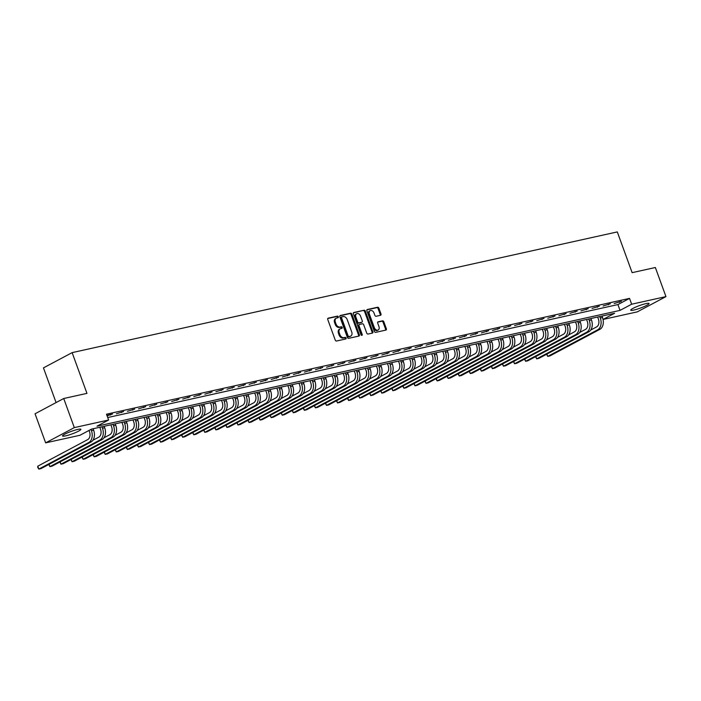 <?xml version="1.0" encoding="UTF-8"?>
<svg xmlns="http://www.w3.org/2000/svg" width="701" height="701" viewBox="0 0 701 701"><rect width="100%" height="100%" fill="white"/><g stroke="black" fill="none" stroke-linecap="round" stroke-linejoin="round"><path stroke-width="1.05" d="M338.338 316.791A0.859 0.613 62 0 0 337.435 316.125L328.208 318.166A1.227 0.876 62 0 0 327.753 319.507L335.244 340.073A1.227 0.876 62 0 0 336.524 341.019L345.751 338.977A0.859 0.613 62 0 0 345.172 337.374L343.981 337.637A3.926 2.795 62 0 1 339.871 334.605L339.24 332.887A3.926 2.795 62 0 1 340.178 328.804A3.926 2.795 62 0 1 340.695 328.611L341.886 328.348A0.859 0.613 62 0 0 341.308 326.754L340.108 327.017A3.926 2.795 62 0 1 335.998 323.976L335.376 322.258A3.926 2.795 62 0 1 336.314 318.175A3.926 2.795 62 0 1 336.822 317.991L338.022 317.728A0.859 0.613 62 0 0 338.338 316.791M337.584 317.825A0.859 0.613 62 0 0 336.664 316.537L327.77 318.508M345.321 339.074A0.859 0.613 62 0 0 344.401 337.786L343.201 338.057L343.981 337.637M341.448 328.445A0.859 0.613 62 0 0 340.528 327.165L339.337 327.428L340.108 327.017M633.844 310.061A9.753 1.332 -20 0 1 630.725 310.175A9.753 1.332 -20 0 1 635.895 306.994A9.753 1.332 -20 0 1 645.928 303.621A9.753 1.332 -20 0 1 649.047 303.507A9.753 1.332 -20 0 1 643.886 306.688A9.753 1.332 -20 0 1 633.844 310.061M65.657 435.856A9.753 1.332 -20 0 1 62.538 435.978A9.753 1.332 -20 0 1 67.708 432.789A9.753 1.332 -20 0 1 77.75 429.424A9.753 1.332 -20 0 1 80.869 429.301A9.753 1.332 -20 0 1 75.699 432.491A9.753 1.332 -20 0 1 65.657 435.856M380.529 315.292A1.227 0.876 62 0 0 380.976 313.952L378.882 308.186A1.227 0.876 62 0 0 377.594 307.24L367.342 309.509A1.227 0.876 62 0 0 366.895 310.841L374.378 331.407A1.227 0.876 62 0 0 375.657 332.353L385.909 330.083A1.227 0.876 62 0 0 386.365 328.751L383.824 321.785A1.227 0.876 62 0 0 382.544 320.83L378.154 321.803A1.227 0.876 62 0 0 377.699 323.135L378.961 326.596A3.286 2.34 62 0 1 378.181 330.005A3.286 2.34 62 0 1 374.316 327.621L369.383 314.083A3.286 2.34 62 0 1 370.163 310.674A3.286 2.34 62 0 1 374.036 313.058L374.851 315.31A1.227 0.876 62 0 0 376.139 316.265L380.529 315.292M45.644 442.866L35.05 413.774L63.721 398.51L86.959 393.366L72.133 352.629L617.301 231.917L632.127 272.654L655.356 267.51L665.95 296.611L637.279 311.875L603.062 319.446L614.602 313.277L91.559 429.091L79.932 435.277L45.644 442.866L74.315 427.61L108.611 420.013L96.983 426.199L620.034 310.394L631.654 304.208L665.95 296.611M63.721 398.51L74.315 427.61M107.709 417.542L617.914 304.576L629.533 298.389L106.491 414.195L108.611 420.013M629.533 298.389L631.654 304.208M351.858 314.171A1.227 0.876 62 0 0 350.579 313.216L340.327 315.485A1.227 0.876 62 0 0 339.871 316.826L347.354 337.383A1.227 0.876 62 0 0 348.642 338.338L358.894 336.068A1.227 0.876 62 0 0 359.35 334.736L351.858 314.171L351.087 314.583A1.227 0.876 62 0 0 349.799 313.627L339.889 315.827M353.839 312.497L364.082 310.228A1.227 0.876 62 0 1 365.37 311.174L372.853 331.739A1.227 0.876 62 0 1 372.406 333.08L368.016 334.044A1.227 0.876 62 0 1 366.728 333.098L363.696 324.756A1.227 0.876 62 0 0 362.408 323.809L359.499 324.449A1.227 0.876 62 0 0 359.043 325.79L362.207 334.465A0.859 0.613 62 0 1 360.989 334.736L353.383 313.829A1.227 0.876 62 0 1 353.839 312.497L353.532 312.655M107.078 415.807L112.546 413.993L106.911 415.342M116.357 413.756L123.613 411.548L116.357 413.756M127.424 411.303L134.671 409.095L127.424 411.303M138.483 408.858L145.738 406.65L138.483 408.858M149.55 406.405L156.796 404.197L149.55 406.405M160.608 403.96L167.863 401.752L160.608 403.96M171.675 401.507L178.921 399.298L171.675 401.507M182.733 399.062L189.989 396.854L182.733 399.062M193.8 396.608L201.047 394.4L193.8 396.608M204.858 394.164L212.114 391.955L204.858 394.164M215.926 391.71L223.172 389.502L215.926 391.71M226.984 389.265L234.239 387.057L226.984 389.265M238.051 386.812L245.297 384.604L238.051 386.812M249.118 384.358L256.364 382.159L249.118 384.358M260.176 381.914L267.423 379.705L260.176 381.914M271.243 379.46L278.49 377.261L271.243 379.46M282.301 377.015L289.548 374.807L282.301 377.015M293.368 374.562L300.615 372.354L293.368 374.562M304.427 372.117L311.673 369.909L304.427 372.117M315.494 369.664L322.74 367.455L315.494 369.664M326.552 367.219L333.799 365.011L326.552 367.219M337.619 364.765L344.866 362.557L337.619 364.765M348.677 362.321L355.924 360.112L348.677 362.321M359.744 359.867L366.991 357.659L359.744 359.867M370.803 357.422L378.049 355.214L370.803 357.422M381.87 354.969L389.116 352.761L381.87 354.969M392.928 352.524L400.175 350.316L392.928 352.524M403.995 350.071L411.242 347.862L403.995 350.071M415.053 347.617L422.3 345.418L415.053 347.617M426.12 345.172L433.367 342.964L426.12 345.172M437.179 342.719L444.425 340.52L437.179 342.719M448.246 340.274L455.492 338.066L448.246 340.274M459.304 337.821L466.551 335.621L459.304 337.821M470.371 335.376L477.618 333.168L470.371 335.376M481.429 332.922L488.676 330.714L481.429 332.922M492.496 330.478L499.743 328.27L492.496 330.478M503.555 328.024L510.801 325.816L503.555 328.024M514.622 325.579L521.868 323.371L514.622 325.579M525.68 323.126L532.926 320.918L525.68 323.126M536.747 320.681L543.994 318.473L536.747 320.681M547.805 318.228L555.052 316.02L547.805 318.228M558.872 315.783L566.119 313.575L558.872 315.783M569.931 313.329L577.177 311.121L569.931 313.329M580.998 310.885L588.244 308.677L580.998 310.885M592.056 308.431L599.302 306.223L592.056 308.431M603.123 305.978L610.369 303.778L603.123 305.978M614.181 303.533L621.428 301.325L614.181 303.533M72.133 352.629L43.453 367.885L56.08 402.576M617.914 304.576L620.034 310.394M110.609 415.027L110.407 414.475M121.667 412.582L121.466 412.022M132.734 410.129L132.533 409.568M143.793 407.684L143.591 407.123M154.86 405.231L154.658 404.67M165.918 402.786L165.716 402.225M176.985 400.332L176.783 399.772M188.043 397.879L187.842 397.327M199.11 395.434L198.909 394.873M210.169 392.981L209.967 392.429M221.236 390.536L221.034 389.975M232.294 388.082L232.092 387.53M243.361 385.638L243.159 385.077M254.428 383.184L254.218 382.632M265.486 380.739L265.285 380.179M276.553 378.286L276.343 377.734M287.612 375.841L287.41 375.28M298.679 373.388L298.468 372.836M309.737 370.943L309.535 370.382M320.804 368.489L320.594 367.929M331.862 366.045L331.661 365.484M342.929 363.591L342.719 363.03M353.987 361.138L353.786 360.586M365.055 358.693L364.844 358.132M376.113 356.239L375.911 355.687M387.18 353.795L386.97 353.234M398.238 351.341L398.037 350.789M409.305 348.896L409.095 348.336M420.363 346.443L420.162 345.891M431.43 343.998L431.22 343.437M442.489 341.545L442.287 340.993M453.556 339.1L453.354 338.539M464.614 336.646L464.412 336.094M475.681 334.202L475.48 333.641M486.739 331.748L486.538 331.196M497.806 329.304L497.605 328.743M508.865 326.85L508.663 326.289M519.932 324.405L519.73 323.844M530.99 321.952L530.788 321.391M542.057 319.498L541.855 318.946M553.115 317.054L552.914 316.493M564.182 314.6L563.981 314.048M575.241 312.155L575.039 311.594M586.308 309.702L586.106 309.15M597.366 307.257L597.164 306.696M608.433 304.804L608.231 304.252M619.491 302.359L619.29 301.798M336.314 318.175L335.534 318.596A3.926 2.795 62 0 0 334.605 322.67L335.376 322.258M339.337 327.428A3.926 2.795 62 0 1 335.227 324.388L334.605 322.67M340.178 328.804L339.407 329.216A3.926 2.795 62 0 0 338.469 333.299L339.24 332.887M343.201 338.057A3.926 2.795 62 0 1 339.091 335.017L338.469 333.299M358.553 336.138A1.227 0.876 62 0 0 358.57 335.148L351.087 314.583M341.86 316.878A0.859 0.613 62 0 0 341.545 317.807L348.117 335.858A0.859 0.613 62 0 0 349.019 336.524L350.272 336.243A3.926 2.795 62 0 0 350.789 336.059A3.926 2.795 62 0 0 351.727 331.976L347.232 319.638A3.926 2.795 62 0 0 343.122 316.598L341.86 316.878M341.659 316.983L341.089 317.29A0.859 0.613 62 0 0 340.774 318.219L341.545 317.807M350.789 336.059L350.018 336.471A3.926 2.795 62 0 1 349.501 336.655L348.239 336.936A0.859 0.613 62 0 1 347.345 336.27L340.774 318.219M353.4 312.83L364.082 310.228M372.065 333.15A1.227 0.876 62 0 0 372.082 332.151L364.599 311.586A1.227 0.876 62 0 0 363.311 310.639M358.728 324.861A1.227 0.876 62 0 0 358.272 326.202L361.436 334.885L362.207 334.465M361.497 335.341A0.859 0.613 62 0 0 361.436 334.885M360.542 316.098A3.286 2.34 62 0 0 356.678 313.715A3.286 2.34 62 0 0 355.898 317.132L357.633 321.899A1.227 0.876 62 0 0 358.921 322.854L361.83 322.206A1.227 0.876 62 0 0 362.286 320.874L360.542 316.098M356.678 313.715L355.906 314.136A3.286 2.34 62 0 0 355.127 317.544L355.898 317.132M361.357 322.46A1.227 0.876 62 0 1 361.05 322.618L358.141 323.266A1.227 0.876 62 0 1 356.862 322.311L355.127 317.544M370.163 310.674L369.392 311.086A3.286 2.34 62 0 0 368.612 314.495L369.383 314.083M378.181 330.005L377.401 330.416A3.286 2.34 62 0 1 373.537 328.033L368.612 314.495M385.568 330.162A1.227 0.876 62 0 0 385.585 329.163L383.053 322.197A1.227 0.876 62 0 0 381.765 321.242L377.725 322.136M380.187 315.362A1.227 0.876 62 0 0 380.205 314.363L378.102 308.598A1.227 0.876 62 0 0 376.823 307.651L366.912 309.842M89.027 430.44L89.483 431.702A6.248 4.302 77.5 0 1 87.73 439.588L37.784 466.174L38.835 469.083L88.79 442.497A9.376 6.458 -102.5 0 0 91.419 430.668L90.964 429.406M37.784 466.174L37.758 467.436L38.835 469.083L41.052 468.592L90.999 442.007A9.376 6.458 -102.5 0 0 93.636 430.177L93.11 428.74M99.822 427.26L100.55 429.257A6.248 4.302 77.5 0 1 98.788 437.135L92.909 440.272M49.061 464.325L49.902 466.629L52.111 466.139L102.066 439.553A9.376 6.458 -102.5 0 0 104.694 427.733L104.177 426.296M48.825 464.448L49.902 466.629L99.849 440.044A9.376 6.458 -102.5 0 0 102.486 428.223L101.96 426.786M110.881 424.806L111.608 426.804A6.248 4.302 77.5 0 1 109.855 434.69L103.967 437.818M60.128 461.88L60.961 464.185L63.178 463.694L113.124 437.109A9.376 6.458 -102.5 0 0 115.761 425.279L115.236 423.842M59.892 462.003L60.961 464.185L110.916 437.599A9.376 6.458 -102.5 0 0 113.544 425.77L113.027 424.333M121.948 422.361L122.675 424.35A6.248 4.302 77.5 0 1 120.914 432.237L115.034 435.365M71.187 459.427L72.028 461.731L74.245 461.24L124.191 434.655A9.376 6.458 -102.5 0 0 126.82 422.834L126.303 421.397M70.95 459.549L72.028 461.731L121.974 435.146A9.376 6.458 -102.5 0 0 124.612 423.325L124.086 421.888M133.006 419.908L133.733 421.906A6.248 4.302 77.5 0 1 131.981 429.783L126.092 432.92M82.254 456.982L83.095 459.286L85.303 458.796L135.249 432.21A9.376 6.458 -102.5 0 0 137.887 420.381L137.361 418.944M82.017 457.105L83.095 459.286L133.041 432.701A9.376 6.458 -102.5 0 0 135.67 420.872L135.153 419.435M144.073 417.463L144.8 419.452A6.248 4.302 77.5 0 1 143.039 427.338L137.159 430.467M93.312 454.528L94.153 456.833L96.37 456.342L146.316 429.757A9.376 6.458 -102.5 0 0 148.945 417.936L148.428 416.499M93.075 454.651L94.153 456.833L144.099 430.248A9.376 6.458 -102.5 0 0 146.737 418.427L146.211 416.99M155.131 415.01L155.859 417.007A6.248 4.302 77.5 0 1 154.106 424.885L148.218 428.022M104.379 452.075L105.22 454.379L107.428 453.897L157.374 427.312A9.376 6.458 -102.5 0 0 160.012 415.483L159.486 414.046M104.142 452.206L105.22 454.379L155.166 427.794A9.376 6.458 -102.5 0 0 157.795 415.973L157.278 414.536M166.198 412.565L166.926 414.554A6.248 4.302 77.5 0 1 165.164 422.44L159.285 425.568M115.437 449.63L116.278 451.935L118.495 451.444L168.442 424.859A9.376 6.458 -102.5 0 0 171.07 413.038L170.553 411.601M115.201 449.753L116.278 451.935L166.225 425.349A9.376 6.458 -102.5 0 0 168.862 413.529L168.336 412.092M177.257 410.111L177.984 412.109A6.248 4.302 77.5 0 1 176.231 419.987L170.343 423.124M126.504 447.177L127.345 449.481L129.554 448.999L179.5 422.414A9.376 6.458 -102.5 0 0 182.137 410.584L181.612 409.147M126.268 447.308L127.345 449.481L177.292 422.896A9.376 6.458 -102.5 0 0 179.92 411.075L179.403 409.638M188.324 407.667L189.051 409.656A6.248 4.302 77.5 0 1 187.29 417.542L181.41 420.67M137.562 444.732L138.404 447.036L140.621 446.546L190.567 419.96A9.376 6.458 -102.5 0 0 193.196 408.14L192.679 406.703M137.326 444.855L138.404 447.036L188.35 420.451A9.376 6.458 -102.5 0 0 190.987 408.63L190.462 407.193M199.382 405.213L200.109 407.211A6.248 4.302 77.5 0 1 198.357 415.088L192.468 418.225M148.63 442.278L149.471 444.583L151.679 444.092L201.625 417.507A9.376 6.458 -102.5 0 0 204.263 405.686L203.737 404.249M148.393 442.41L149.471 444.583L199.417 417.998A9.376 6.458 -102.5 0 0 202.046 406.177L201.529 404.74M210.449 402.768L211.176 404.757A6.248 4.302 77.5 0 1 209.415 412.644L203.535 415.772M159.688 439.834L160.529 442.138L162.746 441.648L212.692 415.062A9.376 6.458 -102.5 0 0 215.321 403.241L214.804 401.804M159.451 439.956L160.529 442.138L210.475 415.553A9.376 6.458 -102.5 0 0 213.113 403.732L212.587 402.295M221.507 400.315L222.235 402.313A6.248 4.302 77.5 0 1 220.482 410.19L214.594 413.327M170.755 437.38L171.596 439.685L173.804 439.194L223.75 412.609A9.376 6.458 -102.5 0 0 226.388 400.788L225.862 399.351M170.518 437.512L171.596 439.685L221.542 413.099A9.376 6.458 -102.5 0 0 224.171 401.279L223.654 399.842M232.574 397.87L233.302 399.859A6.248 4.302 77.5 0 1 231.54 407.745L225.661 410.874M181.813 434.935L182.654 437.24L184.871 436.749L234.817 410.164A9.376 6.458 -102.5 0 0 237.446 398.343L236.929 396.906M181.577 435.058L182.654 437.24L232.601 410.655A9.376 6.458 -102.5 0 0 235.238 398.825L234.712 397.388M243.641 395.417L244.36 397.414A6.248 4.302 77.5 0 1 242.607 405.292L236.719 408.429M192.88 432.482L193.721 434.786L195.929 434.296L245.876 407.71A9.376 6.458 -102.5 0 0 248.513 395.89L247.988 394.453M192.644 432.613L193.721 434.786L243.668 408.201A9.376 6.458 -102.5 0 0 246.296 396.38L245.779 394.943M254.7 392.972L255.427 394.961A6.248 4.302 77.5 0 1 253.666 402.847L247.786 405.975M203.938 430.037L204.78 432.342L206.997 431.851L256.943 405.266A9.376 6.458 -102.5 0 0 259.572 393.436L259.055 392.008M203.711 430.16L204.78 432.342L254.726 405.756A9.376 6.458 -102.5 0 0 257.363 393.927L256.838 392.49M265.767 390.518L266.485 392.516A6.248 4.302 77.5 0 1 264.733 400.394L258.844 403.531M215.005 427.584L215.847 429.888L218.055 429.398L268.001 402.812A9.376 6.458 -102.5 0 0 270.639 390.992L270.113 389.554M214.769 427.706L215.847 429.888L265.793 403.303A9.376 6.458 -102.5 0 0 268.422 391.482L267.905 390.045M276.825 388.065L277.552 390.063A6.248 4.302 77.5 0 1 275.791 397.949L269.911 401.077M226.064 425.139L226.905 427.444L229.122 426.953L279.068 400.367A9.376 6.458 -102.5 0 0 281.697 388.538L281.18 387.101M225.836 425.262L226.905 427.444L276.851 400.858A9.376 6.458 -102.5 0 0 279.489 389.029L278.963 387.592M287.892 385.62L288.61 387.609A6.248 4.302 77.5 0 1 286.858 395.495L280.97 398.632M237.131 422.685L237.972 424.99L240.18 424.499L290.126 397.914A9.376 6.458 -102.5 0 0 292.764 386.093L292.238 384.656M236.894 422.808L237.972 424.99L287.918 398.405A9.376 6.458 -102.5 0 0 290.547 386.584L290.03 385.147M298.95 383.167L299.678 385.164A6.248 4.302 77.5 0 1 297.916 393.051L292.037 396.179M248.189 420.241L249.03 422.545L251.247 422.055L301.193 395.469A9.376 6.458 -102.5 0 0 303.822 383.64L303.305 382.203M247.961 420.363L249.03 422.545L298.976 395.96A9.376 6.458 -102.5 0 0 301.614 384.13L301.088 382.693M310.017 380.722L310.736 382.711A6.248 4.302 77.5 0 1 308.983 390.597L303.095 393.725M259.256 417.787L260.097 420.092L262.305 419.601L312.252 393.016A9.376 6.458 -102.5 0 0 314.889 381.195L314.363 379.758M259.019 417.91L260.097 420.092L310.044 393.506A9.376 6.458 -102.5 0 0 312.672 381.686L312.155 380.249M321.076 378.268L321.803 380.266A6.248 4.302 77.5 0 1 320.042 388.144L314.162 391.281M270.314 415.342L271.156 417.647L273.372 417.156L323.319 390.571A9.376 6.458 -102.5 0 0 325.956 378.742L325.43 377.304M270.087 415.465L271.156 417.647L321.102 391.062A9.376 6.458 -102.5 0 0 323.739 379.232L323.214 377.795M332.143 375.824L332.861 377.813A6.248 4.302 77.5 0 1 331.109 385.699L325.22 388.827M281.381 412.889L282.223 415.194L284.431 414.703L334.377 388.117A9.376 6.458 -102.5 0 0 337.015 376.297L336.489 374.86M281.145 413.012L282.223 415.194L332.169 388.608A9.376 6.458 -102.5 0 0 334.806 376.787L334.281 375.35M343.201 373.37L343.928 375.368A6.248 4.302 77.5 0 1 342.167 383.245L336.287 386.382M292.44 410.435L293.281 412.74L295.498 412.258L345.444 385.673A9.376 6.458 -102.5 0 0 348.082 373.843L347.556 372.406M292.212 410.567L293.281 412.74L343.227 386.155A9.376 6.458 -102.5 0 0 345.865 374.334L345.339 372.897M354.268 370.925L354.986 372.914A6.248 4.302 77.5 0 1 353.234 380.801L347.345 383.929M303.507 407.991L304.348 410.295L306.556 409.805L356.502 383.219A9.376 6.458 -102.5 0 0 359.14 371.399L358.614 369.962M303.27 408.113L304.348 410.295L354.294 383.71A9.376 6.458 -102.5 0 0 356.932 371.889L356.406 370.452M365.326 368.472L366.053 370.47A6.248 4.302 77.5 0 1 364.292 378.347L358.413 381.484M314.565 405.537L315.406 407.842L317.623 407.36L367.569 380.774A9.376 6.458 -102.5 0 0 370.207 368.945L369.681 367.508M314.337 405.669L315.406 407.842L365.352 381.256A9.376 6.458 -102.5 0 0 367.99 369.436L367.464 367.999M376.393 366.027L377.112 368.016A6.248 4.302 77.5 0 1 375.359 375.902L369.471 379.031M325.632 403.093L326.473 405.397L328.681 404.906L378.628 378.321A9.376 6.458 -102.5 0 0 381.265 366.5L380.739 365.063M325.395 403.215L326.473 405.397L376.419 378.812A9.376 6.458 -102.5 0 0 379.057 366.991L378.531 365.554M387.451 363.574L388.179 365.571A6.248 4.302 77.5 0 1 386.417 373.449L380.538 376.586M336.69 400.639L337.531 402.944L339.748 402.453L389.695 375.867A9.376 6.458 -102.5 0 0 392.332 364.047L391.806 362.61M336.462 400.77L337.531 402.944L387.478 376.358A9.376 6.458 -102.5 0 0 390.115 364.538L389.59 363.1M398.519 361.129L399.237 363.118A6.248 4.302 77.5 0 1 397.485 371.004L391.596 374.132M347.757 398.194L348.599 400.499L350.807 400.008L400.753 373.423A9.376 6.458 -102.5 0 0 403.39 361.602L402.865 360.165M347.521 398.317L348.599 400.499L398.545 373.913A9.376 6.458 -102.5 0 0 401.182 362.093L400.657 360.656M409.577 358.675L410.304 360.673A6.248 4.302 77.5 0 1 408.543 368.551L402.663 371.688M358.816 395.741L359.657 398.045L361.874 397.555L411.82 370.969A9.376 6.458 -102.5 0 0 414.457 359.149L413.932 357.712M358.588 395.872L359.657 398.045L409.603 371.46A9.376 6.458 -102.5 0 0 412.241 359.639L411.715 358.202M420.644 356.231L421.362 358.22A6.248 4.302 77.5 0 1 419.61 366.106L413.721 369.234M369.883 393.296L370.724 395.601L372.932 395.11L422.878 368.524A9.376 6.458 -102.5 0 0 425.516 356.704L424.99 355.267M369.646 393.419L370.724 395.601L420.67 369.015A9.376 6.458 -102.5 0 0 423.308 357.186L422.782 355.749M431.702 353.777L432.429 355.775A6.248 4.302 77.5 0 1 430.677 363.653L424.788 366.789M380.941 390.843L381.782 393.147L383.999 392.656L433.945 366.071A9.376 6.458 -102.5 0 0 436.583 354.25L436.057 352.813M380.713 390.974L381.782 393.147L431.728 366.562A9.376 6.458 -102.5 0 0 434.366 354.741L433.84 353.304M442.769 351.324L443.488 353.322A6.248 4.302 77.5 0 1 441.735 361.208L435.847 364.336M392.008 388.398L392.849 390.702L395.057 390.212L445.004 363.626A9.376 6.458 -102.5 0 0 447.641 351.797L447.115 350.369M391.771 388.52L392.849 390.702L442.795 364.117A9.376 6.458 -102.5 0 0 445.433 352.288L444.907 350.85M453.827 348.879L454.555 350.877A6.248 4.302 77.5 0 1 452.802 358.754L446.914 361.891M403.075 385.944L403.907 388.249L406.124 387.758L456.071 361.173A9.376 6.458 -102.5 0 0 458.708 349.352L458.182 347.915M402.838 386.067L403.907 388.249L453.854 361.663A9.376 6.458 -102.5 0 0 456.491 349.843L455.965 348.406M464.894 346.425L465.622 348.423A6.248 4.302 77.5 0 1 463.86 356.31L457.972 359.438M414.133 383.5L414.974 385.804L417.183 385.313L467.129 358.728A9.376 6.458 -102.5 0 0 469.766 346.899L469.241 345.462M413.897 383.622L414.974 385.804L464.921 359.219A9.376 6.458 -102.5 0 0 467.558 347.389L467.032 345.952M475.953 343.981L476.68 345.97A6.248 4.302 77.5 0 1 474.928 353.856L469.039 356.984M425.2 381.046L426.033 383.351L428.25 382.86L478.196 356.274A9.376 6.458 -102.5 0 0 480.833 344.454L480.308 343.017M424.964 381.169L426.033 383.351L475.979 356.765A9.376 6.458 -102.5 0 0 478.617 344.945L478.091 343.508M487.02 341.527L487.747 343.525A6.248 4.302 77.5 0 1 485.986 351.403L480.097 354.54M436.259 378.601L437.1 380.906L439.308 380.415L489.254 353.83A9.376 6.458 -102.5 0 0 491.892 342L491.366 340.563M436.022 378.724L437.1 380.906L487.046 354.32A9.376 6.458 -102.5 0 0 489.684 342.491L489.158 341.054M498.078 339.082L498.805 341.072A6.248 4.302 77.5 0 1 497.053 348.958L491.164 352.086M447.326 376.148L448.158 378.452L450.375 377.962L500.321 351.376A9.376 6.458 -102.5 0 0 502.959 339.556L502.433 338.119M447.089 376.271L448.158 378.452L498.104 351.867A9.376 6.458 -102.5 0 0 500.742 340.046L500.216 338.609M509.145 336.629L509.872 338.627A6.248 4.302 77.5 0 1 508.111 346.504L502.223 349.641M458.384 373.703L459.225 376.008L461.433 375.517L511.38 348.932A9.376 6.458 -102.5 0 0 514.017 337.102L513.491 335.665M458.147 373.826L459.225 376.008L509.171 349.422A9.376 6.458 -102.5 0 0 511.809 337.593L511.283 336.156M520.203 334.184L520.931 336.173A6.248 4.302 77.5 0 1 519.178 344.06L513.29 347.188M469.451 371.25L470.283 373.554L472.5 373.063L522.447 346.478A9.376 6.458 -102.5 0 0 525.084 334.657L524.558 333.22M469.214 371.372L470.283 373.554L520.23 346.969A9.376 6.458 -102.5 0 0 522.867 335.148L522.341 333.711M531.27 331.731L531.998 333.729A6.248 4.302 77.5 0 1 530.236 341.606L524.348 344.743M480.509 368.796L481.35 371.101L483.559 370.619L533.505 344.033A9.376 6.458 -102.5 0 0 536.142 332.204L535.617 330.767M480.273 368.928L481.35 371.101L531.297 344.515A9.376 6.458 -102.5 0 0 533.934 332.695L533.408 331.258M542.329 329.286L543.056 331.275A6.248 4.302 77.5 0 1 541.303 339.161L535.415 342.29M491.576 366.351L492.409 368.656L494.626 368.165L544.572 341.58A9.376 6.458 -102.5 0 0 547.209 329.759L546.684 328.322M491.34 366.474L492.409 368.656L542.355 342.07A9.376 6.458 -102.5 0 0 544.992 330.25L544.467 328.813M553.396 326.832L554.123 328.83A6.248 4.302 77.5 0 1 552.362 336.708L546.473 339.845M502.635 363.898L503.476 366.202L505.684 365.712L555.63 339.126A9.376 6.458 -102.5 0 0 558.268 327.306L557.742 325.869M502.398 364.029L503.476 366.202L553.422 339.617A9.376 6.458 -102.5 0 0 556.059 327.796L555.534 326.359M564.454 324.388L565.181 326.377A6.248 4.302 77.5 0 1 563.429 334.263L557.54 337.391M513.702 361.453L514.534 363.758L516.751 363.267L566.697 336.682A9.376 6.458 -102.5 0 0 569.335 324.861L568.809 323.424M513.465 361.576L514.534 363.758L564.48 337.172A9.376 6.458 -102.5 0 0 567.118 325.352L566.601 323.915M575.521 321.934L576.248 323.932A6.248 4.302 77.5 0 1 574.487 331.81L568.607 334.947M524.76 359L525.601 361.304L527.809 360.813L577.755 334.228A9.376 6.458 -102.5 0 0 580.393 322.407L579.876 320.97M524.523 359.131L525.601 361.304L575.547 334.719A9.376 6.458 -102.5 0 0 578.185 322.898L577.659 321.461M586.579 319.49L587.307 321.479A6.248 4.302 77.5 0 1 585.554 329.365L579.666 332.493M535.827 356.555L536.659 358.859L538.876 358.369L588.822 331.783A9.376 6.458 -102.5 0 0 591.46 319.963L590.934 318.526M535.59 356.678L536.659 358.859L586.606 332.274A9.376 6.458 -102.5 0 0 589.243 320.445L588.726 319.016M597.646 317.036L598.374 319.034A6.248 4.302 77.5 0 1 596.612 326.911L590.733 330.048M546.885 354.101L547.726 356.406L549.934 355.915L599.881 329.33A9.376 6.458 -102.5 0 0 602.518 317.509L602.001 316.072M546.649 354.233L547.726 356.406L597.673 329.82A9.376 6.458 -102.5 0 0 600.31 318L599.784 316.563M336.664 316.537L337.435 316.125M344.401 337.786L345.172 337.374M340.528 327.165L341.308 326.754M335.227 324.388L335.998 323.976M339.091 335.017L339.871 334.605M358.57 335.148L359.35 334.736M349.799 313.627L350.579 313.216M347.345 336.27L348.117 335.858M348.239 336.936L349.019 336.524M349.501 336.655L350.272 336.243M364.599 311.586L365.37 311.174M372.082 332.151L372.853 331.739M358.272 326.202L359.043 325.79M356.862 322.311L357.633 321.899M358.141 323.266L358.921 322.854M361.05 322.618L361.83 322.206M373.537 328.033L374.316 327.621M381.765 321.242L382.544 320.83M383.053 322.197L383.824 321.785M385.585 329.163L386.365 328.751M376.823 307.651L377.594 307.24M378.102 308.598L378.882 308.186M380.205 314.363L380.976 313.952M91.419 430.668L93.636 430.177M88.79 442.497L90.999 442.007M102.486 428.223L104.694 427.733M99.849 440.044L102.066 439.553M113.544 425.77L115.761 425.279M110.916 437.599L113.124 437.109M124.612 423.325L126.82 422.834M121.974 435.146L124.191 434.655M135.67 420.872L137.887 420.381M133.041 432.701L135.249 432.21M146.737 418.427L148.945 417.936M144.099 430.248L146.316 429.757M157.795 415.973L160.012 415.483M155.166 427.794L157.374 427.312M168.862 413.529L171.07 413.038M166.225 425.349L168.442 424.859M179.92 411.075L182.137 410.584M177.292 422.896L179.5 422.414M190.987 408.63L193.196 408.14M188.35 420.451L190.567 419.96M202.046 406.177L204.263 405.686M199.417 417.998L201.625 417.507M213.113 403.732L215.321 403.241M210.475 415.553L212.692 415.062M224.171 401.279L226.388 400.788M221.542 413.099L223.75 412.609M235.238 398.825L237.446 398.343M232.601 410.655L234.817 410.164M246.296 396.38L248.513 395.89M243.668 408.201L245.876 407.71M257.363 393.927L259.572 393.436M254.726 405.756L256.943 405.266M268.422 391.482L270.639 390.992M265.793 403.303L268.001 402.812M279.489 389.029L281.697 388.538M276.851 400.858L279.068 400.367M290.547 386.584L292.764 386.093M287.918 398.405L290.126 397.914M301.614 384.13L303.822 383.64M298.976 395.96L301.193 395.469M312.672 381.686L314.889 381.195M310.044 393.506L312.252 393.016M323.739 379.232L325.956 378.742M321.102 391.062L323.319 390.571M334.806 376.787L337.015 376.297M332.169 388.608L334.377 388.117M345.865 374.334L348.082 373.843M343.227 386.155L345.444 385.673M356.932 371.889L359.14 371.399M354.294 383.71L356.502 383.219M367.99 369.436L370.207 368.945M365.352 381.256L367.569 380.774M379.057 366.991L381.265 366.5M376.419 378.812L378.628 378.321M390.115 364.538L392.332 364.047M387.478 376.358L389.695 375.867M401.182 362.093L403.39 361.602M398.545 373.913L400.753 373.423M412.241 359.639L414.457 359.149M409.603 371.46L411.82 370.969M423.308 357.186L425.516 356.704M420.67 369.015L422.878 368.524M434.366 354.741L436.583 354.25M431.728 366.562L433.945 366.071M445.433 352.288L447.641 351.797M442.795 364.117L445.004 363.626M456.491 349.843L458.708 349.352M453.854 361.663L456.071 361.173M467.558 347.389L469.766 346.899M464.921 359.219L467.129 358.728M478.617 344.945L480.833 344.454M475.979 356.765L478.196 356.274M489.684 342.491L491.892 342M487.046 354.32L489.254 353.83M500.742 340.046L502.959 339.556M498.104 351.867L500.321 351.376M511.809 337.593L514.017 337.102M509.171 349.422L511.38 348.932M522.867 335.148L525.084 334.657M520.23 346.969L522.447 346.478M533.934 332.695L536.142 332.204M531.297 344.515L533.505 344.033M544.992 330.25L547.209 329.759M542.355 342.07L544.572 341.58M556.059 327.796L558.268 327.306M553.422 339.617L555.63 339.126M567.118 325.352L569.335 324.861M564.48 337.172L566.697 336.682M578.185 322.898L580.393 322.407M575.547 334.719L577.755 334.228M589.243 320.445L591.46 319.963M586.606 332.274L588.822 331.783M600.31 318L602.518 317.509M597.673 329.82L599.881 329.33M340.975 317.325L341.755 316.913M358.561 324.922L359.341 324.51M361.217 322.556L361.988 322.145"/></g></svg>

